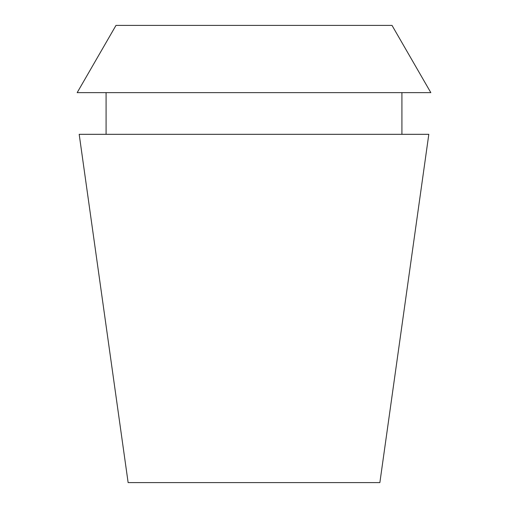 <?xml version="1.0" encoding="UTF-8"?>
<svg xmlns="http://www.w3.org/2000/svg" width="508" height="508" viewBox="0 0 508 508"><rect width="100%" height="100%" fill="white"/><g stroke="black" fill="none" stroke-linecap="round" stroke-linejoin="round"><path stroke-width="0.76" d="M392.011 25.4L115.989 25.4L77.172 92.634L430.828 92.634L392.011 25.4M428.815 134.322L79.184 134.322L128.13 482.6L379.87 482.6L428.815 134.322M401.917 134.322L401.917 92.634M106.083 134.322L106.083 92.634"/></g></svg>
